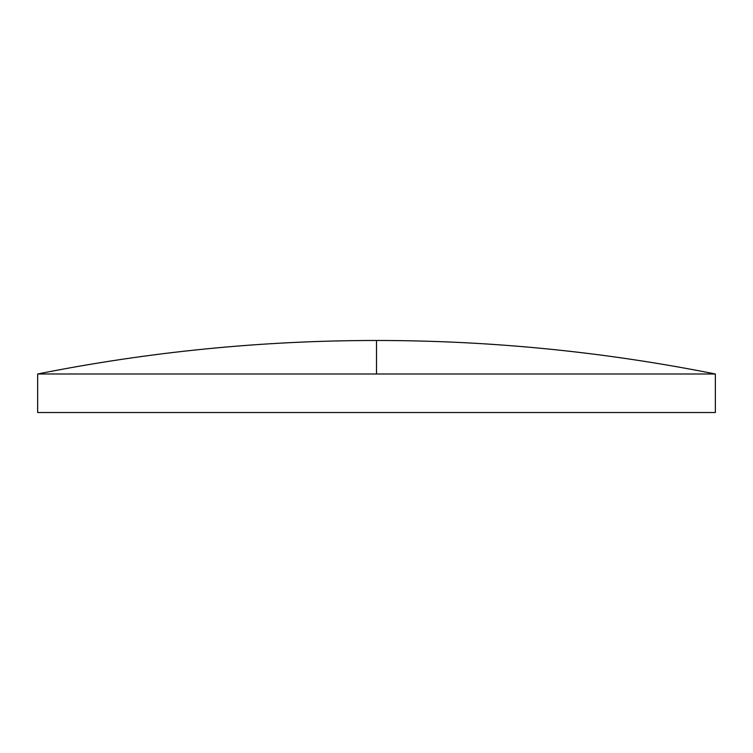 <?xml version="1.0" encoding="UTF-8"?>
<svg xmlns="http://www.w3.org/2000/svg" width="753" height="753" viewBox="0 0 753 753"><rect width="100%" height="100%" fill="white"/><g stroke="black" fill="none" stroke-linecap="round" stroke-linejoin="round"><path stroke-width="1.13" d="M376.5 373.987L715.35 373.987L715.35 412.522L37.65 412.522L37.65 373.987L376.5 373.987L376.5 340.478C262.449 340.507 149.499 351.679 37.65 373.987M715.35 373.987C603.501 351.679 490.551 340.507 376.5 340.478"/></g></svg>
